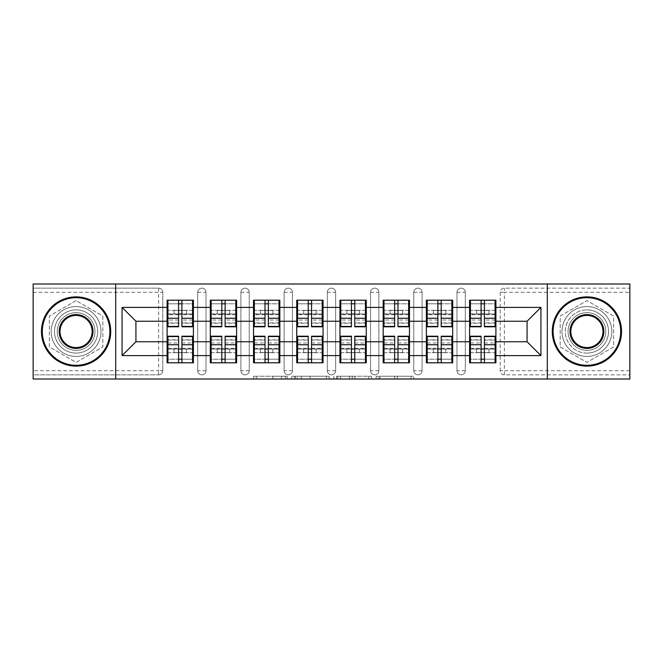 <?xml version="1.0" encoding="UTF-8"?>
<svg xmlns="http://www.w3.org/2000/svg" width="663" height="663" viewBox="0 0 663 663"><rect width="100%" height="100%" fill="white"/><g stroke="black" fill="none" stroke-linecap="round" stroke-linejoin="round"><path stroke-width="0.5" stroke-dasharray="3.31 2.49" d="M287.178 379.012L256.382 379.012L287.178 379.012L287.178 376.236L272.833 376.236L272.833 379.012L272.833 376.236L287.178 376.236L287.178 379.012L287.178 376.236L272.833 376.236L272.833 379.012L272.833 376.236L287.178 376.236L256.382 376.236L287.178 376.236M586.912 353.106A21.606 21.606 0 0 1 565.307 331.5A21.606 21.606 0 0 1 586.912 309.894A21.606 21.606 0 0 0 565.307 331.5A21.606 21.606 0 0 0 586.912 353.106A21.606 21.606 0 0 0 608.518 331.5A21.606 21.606 0 0 0 586.912 309.894A21.606 21.606 0 0 1 608.518 331.5A21.606 21.606 0 0 1 586.912 353.106M76.088 353.106A21.606 21.606 0 0 1 54.482 331.5A21.606 21.606 0 0 1 76.088 309.894A21.606 21.606 0 0 1 97.693 331.5A21.606 21.606 0 0 1 76.088 353.106A21.606 21.606 0 0 1 54.482 331.5A21.606 21.606 0 0 1 76.088 309.894A21.606 21.606 0 0 1 97.693 331.5A21.606 21.606 0 0 1 76.088 353.106M410.969 379.012L378.88 379.012L410.969 379.012L410.969 376.236L397.236 376.236L413.687 376.236L413.687 379.012L413.687 376.236L378.88 376.236L413.687 376.236L413.687 379.012L413.687 376.236L410.969 376.236L410.969 379.012M394.518 379.012L379.965 379.012L394.518 379.012L394.518 376.236L397.236 376.236L394.518 376.236L394.518 379.012L394.518 376.236L379.965 376.236L379.965 379.012L379.965 376.236L394.518 376.236L394.518 379.012M376.161 379.012L378.88 379.012L376.161 379.012L376.161 376.236L378.88 376.236L376.161 376.236L376.161 379.012M253.664 379.012L256.382 379.012L253.664 379.012L253.664 376.236L256.382 376.236L253.664 376.236L253.664 379.012M158.639 374.852A4.152 4.152 0 0 0 162.791 370.7L158.639 370.7L158.639 374.852A4.152 4.152 0 0 0 162.791 370.7L162.791 292.3A4.152 4.152 0 0 0 158.639 288.148L33.15 288.148L33.15 283.988L629.85 283.988L629.85 288.148L504.361 288.148A4.152 4.152 0 0 0 500.209 292.3L500.209 370.7A4.152 4.152 0 0 0 504.361 374.852L629.85 374.852L629.85 288.148L504.361 288.148A4.152 4.152 0 0 0 500.209 292.3L500.209 370.7A4.152 4.152 0 0 0 504.361 374.852L629.85 374.852L629.85 379.012L33.15 379.012L33.15 374.852L158.639 374.852L33.15 374.852L33.15 292.3L158.639 292.3L158.639 370.7L33.15 370.7M329.121 379.012L326.403 379.012L329.121 379.012L329.121 376.236L329.121 379.012M294.314 379.012L326.403 379.012L291.596 379.012L294.314 379.012L294.314 376.236L329.121 376.236L291.596 376.236L291.596 379.012L291.596 376.236L294.314 376.236L294.314 379.012M336.597 379.012L371.404 379.012L333.879 379.012L336.597 379.012L336.597 376.236L371.404 376.236L371.404 379.012L371.404 376.236L354.954 376.236L354.954 379.012M469.595 349.094L495.907 349.094L495.907 362.802L469.595 362.802L469.595 300.198L495.907 300.198L495.907 313.906L469.595 313.906M495.079 349.094L470.423 349.094M495.907 349.094L495.907 313.906M470.423 313.906L495.079 313.906M495.079 310.309L470.423 310.309M470.423 352.691L495.079 352.691M426.375 349.094L452.696 349.094L452.696 362.802L426.375 362.802L426.375 300.198L452.696 300.198L452.696 313.906L426.375 313.906M451.868 349.094L427.212 349.094M452.696 349.094L452.696 313.906M427.212 313.906L451.868 313.906M451.868 310.309L427.212 310.309M427.212 352.691L451.868 352.691M383.164 349.094L409.477 349.094L409.477 362.802L383.164 362.802L383.164 300.198L409.477 300.198L409.477 313.906L383.164 313.906M408.648 349.094L383.993 349.094M409.477 349.094L409.477 313.906M383.993 313.906L408.648 313.906M408.648 310.309L383.993 310.309M383.993 352.691L408.648 352.691M339.945 349.094L366.266 349.094L366.266 362.802L339.945 362.802L339.945 300.198L366.266 300.198L366.266 313.906L339.945 313.906M365.437 349.094L340.782 349.094M366.266 349.094L366.266 313.906M340.782 313.906L365.437 313.906M365.437 310.309L340.782 310.309M340.782 352.691L365.437 352.691M296.734 349.094L323.055 349.094L323.055 362.802L296.734 362.802L296.734 300.198L323.055 300.198L323.055 313.906L296.734 313.906M322.218 349.094L297.563 349.094M323.055 349.094L323.055 313.906M297.563 313.906L322.218 313.906M322.218 310.309L297.563 310.309M297.563 352.691L322.218 352.691M253.523 349.094L279.836 349.094L279.836 362.802L253.523 362.802L253.523 300.198L279.836 300.198L279.836 313.906L253.523 313.906M279.007 349.094L254.352 349.094M279.836 349.094L279.836 313.906M254.352 313.906L279.007 313.906M279.007 310.309L254.352 310.309M254.352 352.691L279.007 352.691M210.304 349.094L236.625 349.094L236.625 362.802L210.304 362.802L210.304 300.198L236.625 300.198L236.625 313.906L210.304 313.906M235.788 349.094L211.132 349.094M236.625 349.094L236.625 313.906M211.132 313.906L235.788 313.906M235.788 310.309L211.132 310.309M211.132 352.691L235.788 352.691M452.696 341.752L469.595 341.752M469.595 321.248L452.696 321.248M409.477 341.752L426.375 341.752M426.375 321.248L409.477 321.248M366.266 341.752L383.164 341.752M383.164 321.248L366.266 321.248M323.055 341.752L339.945 341.752M339.945 321.248L323.055 321.248M279.836 341.752L296.734 341.752M296.734 321.248L279.836 321.248M236.625 341.752L253.523 341.752M253.523 321.248L236.625 321.248M193.405 341.752L210.304 341.752M210.304 321.248L193.405 321.248M162.791 370.7L162.791 292.3A4.152 4.152 0 0 0 158.639 288.148L33.15 288.148L33.15 292.3M167.093 349.094L193.405 349.094L193.405 362.802L167.093 362.802L167.093 300.198L193.405 300.198L193.405 313.906L167.093 313.906M192.577 349.094L167.921 349.094M193.405 349.094L193.405 313.906M167.921 313.906L192.577 313.906M192.577 310.309L167.921 310.309M167.921 352.691L192.577 352.691M167.093 321.248L135.923 321.248L135.923 341.752L167.093 341.752M495.907 341.752L527.077 341.752L527.077 321.248L495.907 321.248M167.093 310.309L193.405 310.309M193.405 352.691L167.093 352.691M465.302 370.7L456.989 370.7A4.152 4.152 0 0 0 461.141 374.852A4.152 4.152 0 0 0 465.302 370.7L465.302 292.3A4.152 4.152 0 0 0 461.141 288.148A4.152 4.152 0 0 0 456.989 292.3L456.989 370.7L456.989 292.3A4.152 4.152 0 0 1 461.141 288.148A4.152 4.152 0 0 1 465.302 292.3L465.302 370.7A4.152 4.152 0 0 1 461.141 374.852A4.152 4.152 0 0 1 456.989 370.7A4.152 4.152 0 0 0 461.141 374.852M426.375 310.309L452.696 310.309M452.696 352.691L426.375 352.691M378.871 370.7L370.559 370.7A4.152 4.152 0 0 0 374.711 374.852A4.152 4.152 0 0 0 378.871 370.7L378.871 292.3A4.152 4.152 0 0 0 374.711 288.148A4.152 4.152 0 0 0 370.559 292.3L370.559 370.7L370.559 292.3A4.152 4.152 0 0 1 374.711 288.148A4.152 4.152 0 0 1 378.871 292.3L378.871 370.7A4.152 4.152 0 0 1 374.711 374.852A4.152 4.152 0 0 1 370.559 370.7A4.152 4.152 0 0 0 374.711 374.852M339.945 310.309L366.266 310.309M366.266 352.691L339.945 352.691M292.441 370.7L284.129 370.7A4.152 4.152 0 0 0 288.289 374.852A4.152 4.152 0 0 0 292.441 370.7L292.441 292.3A4.152 4.152 0 0 0 288.289 288.148A4.152 4.152 0 0 0 284.129 292.3L284.129 370.7L284.129 292.3A4.152 4.152 0 0 1 288.289 288.148A4.152 4.152 0 0 1 292.441 292.3L292.441 370.7A4.152 4.152 0 0 1 288.289 374.852A4.152 4.152 0 0 1 284.129 370.7A4.152 4.152 0 0 0 288.289 374.852M253.523 310.309L279.836 310.309M279.836 352.691L253.523 352.691M206.011 370.7L197.698 370.7A4.152 4.152 0 0 0 201.859 374.852A4.152 4.152 0 0 0 206.011 370.7L206.011 292.3A4.152 4.152 0 0 0 201.859 288.148A4.152 4.152 0 0 0 197.698 292.3L197.698 370.7L197.698 292.3A4.152 4.152 0 0 1 201.859 288.148A4.152 4.152 0 0 1 206.011 292.3L206.011 370.7A4.152 4.152 0 0 1 201.859 374.852A4.152 4.152 0 0 1 197.698 370.7A4.152 4.152 0 0 0 201.859 374.852M236.625 352.691L210.304 352.691M210.304 310.309L236.625 310.309M249.222 370.7L240.918 370.7A4.152 4.152 0 0 0 245.07 374.852A4.152 4.152 0 0 0 249.222 370.7L249.222 292.3A4.152 4.152 0 0 0 245.07 288.148A4.152 4.152 0 0 0 240.918 292.3L240.918 370.7L240.918 292.3A4.152 4.152 0 0 1 245.07 288.148A4.152 4.152 0 0 1 249.222 292.3L249.222 370.7A4.152 4.152 0 0 1 245.07 374.852A4.152 4.152 0 0 1 240.918 370.7A4.152 4.152 0 0 0 245.07 374.852M323.055 352.691L296.734 352.691M296.734 310.309L323.055 310.309M335.652 370.7L327.348 370.7A4.152 4.152 0 0 0 331.5 374.852A4.152 4.152 0 0 0 335.652 370.7L335.652 292.3A4.152 4.152 0 0 0 331.5 288.148A4.152 4.152 0 0 0 327.348 292.3L327.348 370.7L327.348 292.3A4.152 4.152 0 0 1 331.5 288.148A4.152 4.152 0 0 1 335.652 292.3L335.652 370.7A4.152 4.152 0 0 1 331.5 374.852A4.152 4.152 0 0 1 327.348 370.7A4.152 4.152 0 0 0 331.5 374.852M409.477 352.691L383.164 352.691M383.164 310.309L409.477 310.309M422.082 370.7L413.778 370.7A4.152 4.152 0 0 0 417.93 374.852A4.152 4.152 0 0 0 422.082 370.7L422.082 292.3A4.152 4.152 0 0 0 417.93 288.148A4.152 4.152 0 0 0 413.778 292.3L413.778 370.7L413.778 292.3A4.152 4.152 0 0 1 417.93 288.148A4.152 4.152 0 0 1 422.082 292.3L422.082 370.7A4.152 4.152 0 0 1 417.93 374.852A4.152 4.152 0 0 1 413.778 370.7A4.152 4.152 0 0 0 417.93 374.852M495.907 352.691L469.595 352.691M469.595 310.309L495.907 310.309M115.702 379.012L115.702 283.988M76.088 300.629L49.352 316.069L49.352 346.931L76.088 362.371L102.823 346.931L102.823 316.069L76.088 300.629L49.352 316.069L49.352 346.931L76.088 362.371L102.823 346.931L102.823 316.069L76.088 300.629M547.298 283.988L547.298 379.012M560.177 346.931L586.912 362.371L613.648 346.931L613.648 316.069L586.912 300.629L560.177 316.069L560.177 346.931L586.912 362.371L613.648 346.931L613.648 316.069L586.912 300.629L560.177 316.069L560.177 346.931M297.306 379.012L301.251 379.012L297.306 379.012L297.306 376.236L295.4 376.236L295.4 379.012L295.4 376.236L301.251 376.236L297.306 376.236L297.306 379.012M301.251 379.012L309.952 379.012L301.251 379.012L301.251 376.236L309.952 376.236L309.952 379.012L309.952 376.236L301.251 376.236L301.251 379.012M336.597 376.236L352.235 376.236L352.235 379.012L352.235 376.236L349.517 376.236L352.235 376.236L352.235 379.012L352.235 376.236L354.954 376.236M337.682 376.236L337.682 379.012L337.682 376.236M333.879 376.236L333.879 379.012L333.879 376.236M192.577 326.793L192.577 318.174L192.577 323.188L181.911 323.188L181.911 300.198L167.921 300.198L167.921 314.047L186.477 314.047L186.477 310.45L174.013 310.45L174.013 314.047L174.013 310.45L186.477 310.45L186.477 314.047L192.577 314.047L192.577 300.198L167.921 300.198M192.577 323.188L192.577 303.795L167.921 303.795L167.921 314.047L178.587 314.047M181.911 326.793L181.911 323.188M192.577 320.005L181.911 320.005M178.587 326.793L178.587 318.174L178.587 323.188L167.921 323.188L167.921 303.795L178.587 303.795L178.587 300.198M178.587 323.188L178.587 303.795M167.921 326.793L167.921 323.188M178.587 320.005L167.921 320.005M181.911 314.047L192.577 314.047L192.577 303.795L181.911 303.795M192.577 300.198L181.911 300.198M178.587 318.174L167.921 318.174M192.577 318.174L181.911 318.174M167.921 336.207L167.921 344.826L167.921 339.812L178.587 339.812L178.587 362.802L192.577 362.802L192.577 348.953L174.013 348.953L174.013 352.55L186.477 352.55L186.477 348.953L186.477 352.55L174.013 352.55L174.013 348.953L167.921 348.953L167.921 362.802L192.577 362.802M167.921 339.812L167.921 359.205L192.577 359.205L192.577 348.953L181.911 348.953M178.587 336.207L178.587 339.812M167.921 342.995L178.587 342.995M181.911 336.207L181.911 344.826L181.911 339.812L192.577 339.812L192.577 359.205L181.911 359.205L181.911 362.802M181.911 339.812L181.911 359.205M192.577 336.207L192.577 339.812M181.911 342.995L192.577 342.995M178.587 348.953L167.921 348.953L167.921 359.205L178.587 359.205M167.921 362.802L178.587 362.802M181.911 344.826L192.577 344.826M167.921 344.826L178.587 344.826M76.088 296.875A34.625 34.625 0 0 1 110.713 331.5A34.625 34.625 0 0 1 76.088 366.125A34.625 34.625 0 0 1 41.462 331.5A34.625 34.625 0 0 1 76.088 296.875A34.625 34.625 0 0 1 110.713 331.5A34.625 34.625 0 0 1 76.088 366.125A34.625 34.625 0 0 1 41.462 331.5A34.625 34.625 0 0 1 76.088 296.875A34.625 34.625 0 0 1 110.713 331.5A34.625 34.625 0 0 1 76.088 366.125A34.625 34.625 0 0 1 41.462 331.5A34.625 34.625 0 0 1 76.088 296.875M76.088 356.429A24.929 24.929 0 0 0 101.016 331.5A24.929 24.929 0 0 0 76.088 306.571A24.929 24.929 0 0 1 101.016 331.5A24.929 24.929 0 0 1 76.088 356.429A24.929 24.929 0 0 1 51.159 331.5A24.929 24.929 0 0 1 76.088 306.571A24.929 24.929 0 0 0 51.159 331.5A24.929 24.929 0 0 0 76.088 356.429M76.088 347.569A16.069 16.069 0 0 1 60.018 331.5A16.069 16.069 0 0 1 76.088 315.431A16.069 16.069 0 0 1 92.157 331.5A16.069 16.069 0 0 1 76.088 347.569M76.088 312.663A18.837 18.837 0 0 1 94.925 331.5A18.837 18.837 0 0 1 76.088 350.337A18.837 18.837 0 0 1 57.25 331.5A18.837 18.837 0 0 1 76.088 312.663A18.837 18.837 0 0 1 94.925 331.5A18.837 18.837 0 0 1 76.088 350.337A18.837 18.837 0 0 1 57.25 331.5A18.837 18.837 0 0 1 76.088 312.663M586.912 296.875A34.625 34.625 0 0 1 621.538 331.5A34.625 34.625 0 0 1 586.912 366.125A34.625 34.625 0 0 1 552.287 331.5A34.625 34.625 0 0 1 586.912 296.875A34.625 34.625 0 0 1 621.538 331.5A34.625 34.625 0 0 1 586.912 366.125A34.625 34.625 0 0 1 552.287 331.5A34.625 34.625 0 0 1 586.912 296.875A34.625 34.625 0 0 1 621.538 331.5A34.625 34.625 0 0 1 586.912 366.125A34.625 34.625 0 0 1 552.287 331.5A34.625 34.625 0 0 1 586.912 296.875M586.912 356.429A24.929 24.929 0 0 0 611.841 331.5A24.929 24.929 0 0 0 586.912 306.571A24.929 24.929 0 0 1 611.841 331.5A24.929 24.929 0 0 1 586.912 356.429A24.929 24.929 0 0 1 561.984 331.5A24.929 24.929 0 0 1 586.912 306.571A24.929 24.929 0 0 0 561.984 331.5A24.929 24.929 0 0 0 586.912 356.429M586.912 347.569A16.069 16.069 0 0 1 570.843 331.5A16.069 16.069 0 0 1 586.912 315.431A16.069 16.069 0 0 1 602.982 331.5A16.069 16.069 0 0 1 586.912 347.569M586.912 312.663A18.837 18.837 0 0 1 605.75 331.5A18.837 18.837 0 0 1 586.912 350.337A18.837 18.837 0 0 1 568.075 331.5A18.837 18.837 0 0 1 586.912 312.663A18.837 18.837 0 0 1 605.75 331.5A18.837 18.837 0 0 1 586.912 350.337A18.837 18.837 0 0 1 568.075 331.5A18.837 18.837 0 0 1 586.912 312.663M235.788 326.793L235.788 318.174L235.788 323.188L225.122 323.188L225.122 300.198L211.132 300.198L211.132 314.047L229.696 314.047L229.696 310.45L217.232 310.45L217.232 314.047L217.232 310.45L229.696 310.45L229.696 314.047L235.788 314.047L235.788 300.198L211.132 300.198M235.788 323.188L235.788 303.795L211.132 303.795L211.132 314.047L221.798 314.047M225.122 326.793L225.122 323.188M235.788 320.005L225.122 320.005M221.798 326.793L221.798 318.174L221.798 323.188L211.132 323.188L211.132 303.795L221.798 303.795L221.798 300.198M221.798 323.188L221.798 303.795M211.132 326.793L211.132 323.188M221.798 320.005L211.132 320.005M225.122 314.047L235.788 314.047L235.788 303.795L225.122 303.795M235.788 300.198L225.122 300.198M221.798 318.174L211.132 318.174M235.788 318.174L225.122 318.174M279.007 326.793L279.007 318.174L279.007 323.188L268.341 323.188L268.341 300.198L254.352 300.198L254.352 314.047L272.907 314.047L272.907 310.45L260.443 310.45L260.443 314.047L260.443 310.45L272.907 310.45L272.907 314.047L279.007 314.047L279.007 300.198L254.352 300.198M279.007 323.188L279.007 303.795L254.352 303.795L254.352 314.047L265.018 314.047M268.341 326.793L268.341 323.188M279.007 320.005L268.341 320.005M265.018 326.793L265.018 318.174L265.018 323.188L254.352 323.188L254.352 303.795L265.018 303.795L265.018 300.198M265.018 323.188L265.018 303.795M254.352 326.793L254.352 323.188M265.018 320.005L254.352 320.005M268.341 314.047L279.007 314.047L279.007 303.795L268.341 303.795M279.007 300.198L268.341 300.198M265.018 318.174L254.352 318.174M279.007 318.174L268.341 318.174M322.218 326.793L322.218 318.174L322.218 323.188L311.552 323.188L311.552 300.198L297.563 300.198L297.563 314.047L316.127 314.047L316.127 310.45L303.662 310.45L303.662 314.047L303.662 310.45L316.127 310.45L316.127 314.047L322.218 314.047L322.218 300.198L297.563 300.198M322.218 323.188L322.218 303.795L297.563 303.795L297.563 314.047L308.229 314.047M311.552 326.793L311.552 323.188M322.218 320.005L311.552 320.005M308.229 326.793L308.229 318.174L308.229 323.188L297.563 323.188L297.563 303.795L308.229 303.795L308.229 300.198M308.229 323.188L308.229 303.795M297.563 326.793L297.563 323.188M308.229 320.005L297.563 320.005M311.552 314.047L322.218 314.047L322.218 303.795L311.552 303.795M322.218 300.198L311.552 300.198M308.229 318.174L297.563 318.174M322.218 318.174L311.552 318.174M365.437 326.793L365.437 318.174L365.437 323.188L354.771 323.188L354.771 300.198L340.782 300.198L340.782 314.047L359.338 314.047L359.338 310.45L346.873 310.45L346.873 314.047L346.873 310.45L359.338 310.45L359.338 314.047L365.437 314.047L365.437 300.198L340.782 300.198M365.437 323.188L365.437 303.795L340.782 303.795L340.782 314.047L351.448 314.047M354.771 326.793L354.771 323.188M365.437 320.005L354.771 320.005M351.448 326.793L351.448 318.174L351.448 323.188L340.782 323.188L340.782 303.795L351.448 303.795L351.448 300.198M351.448 323.188L351.448 303.795M340.782 326.793L340.782 323.188M351.448 320.005L340.782 320.005M354.771 314.047L365.437 314.047L365.437 303.795L354.771 303.795M365.437 300.198L354.771 300.198M351.448 318.174L340.782 318.174M365.437 318.174L354.771 318.174M408.648 326.793L408.648 318.174L408.648 323.188L397.982 323.188L397.982 300.198L383.993 300.198L383.993 314.047L402.557 314.047L402.557 310.45L390.093 310.45L390.093 314.047L390.093 310.45L402.557 310.45L402.557 314.047L408.648 314.047L408.648 300.198L383.993 300.198M408.648 323.188L408.648 303.795L383.993 303.795L383.993 314.047L394.659 314.047M397.982 326.793L397.982 323.188M408.648 320.005L397.982 320.005M394.659 326.793L394.659 318.174L394.659 323.188L383.993 323.188L383.993 303.795L394.659 303.795L394.659 300.198M394.659 323.188L394.659 303.795M383.993 326.793L383.993 323.188M394.659 320.005L383.993 320.005M397.982 314.047L408.648 314.047L408.648 303.795L397.982 303.795M408.648 300.198L397.982 300.198M394.659 318.174L383.993 318.174M408.648 318.174L397.982 318.174M211.132 336.207L211.132 344.826L211.132 339.812L221.798 339.812L221.798 362.802L235.788 362.802L235.788 348.953L217.232 348.953L217.232 352.55L229.696 352.55L229.696 348.953L229.696 352.55L217.232 352.55L217.232 348.953L211.132 348.953L211.132 362.802L235.788 362.802M211.132 339.812L211.132 359.205L235.788 359.205L235.788 348.953L225.122 348.953M221.798 336.207L221.798 339.812M211.132 342.995L221.798 342.995M225.122 336.207L225.122 344.826L225.122 339.812L235.788 339.812L235.788 359.205L225.122 359.205L225.122 362.802M225.122 339.812L225.122 359.205M235.788 336.207L235.788 339.812M225.122 342.995L235.788 342.995M221.798 348.953L211.132 348.953L211.132 359.205L221.798 359.205M211.132 362.802L221.798 362.802M225.122 344.826L235.788 344.826M211.132 344.826L221.798 344.826M254.352 336.207L254.352 344.826L254.352 339.812L265.018 339.812L265.018 362.802L279.007 362.802L279.007 348.953L260.443 348.953L260.443 352.55L272.907 352.55L272.907 348.953L272.907 352.55L260.443 352.55L260.443 348.953L254.352 348.953L254.352 362.802L279.007 362.802M254.352 339.812L254.352 359.205L279.007 359.205L279.007 348.953L268.341 348.953M265.018 336.207L265.018 339.812M254.352 342.995L265.018 342.995M268.341 336.207L268.341 344.826L268.341 339.812L279.007 339.812L279.007 359.205L268.341 359.205L268.341 362.802M268.341 339.812L268.341 359.205M279.007 336.207L279.007 339.812M268.341 342.995L279.007 342.995M265.018 348.953L254.352 348.953L254.352 359.205L265.018 359.205M254.352 362.802L265.018 362.802M268.341 344.826L279.007 344.826M254.352 344.826L265.018 344.826M297.563 336.207L297.563 344.826L297.563 339.812L308.229 339.812L308.229 362.802L322.218 362.802L322.218 348.953L303.662 348.953L303.662 352.55L316.127 352.55L316.127 348.953L316.127 352.55L303.662 352.55L303.662 348.953L297.563 348.953L297.563 362.802L322.218 362.802M297.563 339.812L297.563 359.205L322.218 359.205L322.218 348.953L311.552 348.953M308.229 336.207L308.229 339.812M297.563 342.995L308.229 342.995M311.552 336.207L311.552 344.826L311.552 339.812L322.218 339.812L322.218 359.205L311.552 359.205L311.552 362.802M311.552 339.812L311.552 359.205M322.218 336.207L322.218 339.812M311.552 342.995L322.218 342.995M308.229 348.953L297.563 348.953L297.563 359.205L308.229 359.205M297.563 362.802L308.229 362.802M311.552 344.826L322.218 344.826M297.563 344.826L308.229 344.826M340.782 336.207L340.782 344.826L340.782 339.812L351.448 339.812L351.448 362.802L365.437 362.802L365.437 348.953L346.873 348.953L346.873 352.55L359.338 352.55L359.338 348.953L359.338 352.55L346.873 352.55L346.873 348.953L340.782 348.953L340.782 362.802L365.437 362.802M340.782 339.812L340.782 359.205L365.437 359.205L365.437 348.953L354.771 348.953M351.448 336.207L351.448 339.812M340.782 342.995L351.448 342.995M354.771 336.207L354.771 344.826L354.771 339.812L365.437 339.812L365.437 359.205L354.771 359.205L354.771 362.802M354.771 339.812L354.771 359.205M365.437 336.207L365.437 339.812M354.771 342.995L365.437 342.995M351.448 348.953L340.782 348.953L340.782 359.205L351.448 359.205M340.782 362.802L351.448 362.802M354.771 344.826L365.437 344.826M340.782 344.826L351.448 344.826M383.993 336.207L383.993 344.826L383.993 339.812L394.659 339.812L394.659 362.802L408.648 362.802L408.648 348.953L390.093 348.953L390.093 352.55L402.557 352.55L402.557 348.953L402.557 352.55L390.093 352.55L390.093 348.953L383.993 348.953L383.993 362.802L408.648 362.802M383.993 339.812L383.993 359.205L408.648 359.205L408.648 348.953L397.982 348.953M394.659 336.207L394.659 339.812M383.993 342.995L394.659 342.995M397.982 336.207L397.982 344.826L397.982 339.812L408.648 339.812L408.648 359.205L397.982 359.205L397.982 362.802M397.982 339.812L397.982 359.205M408.648 336.207L408.648 339.812M397.982 342.995L408.648 342.995M394.659 348.953L383.993 348.953L383.993 359.205L394.659 359.205M383.993 362.802L394.659 362.802M397.982 344.826L408.648 344.826M383.993 344.826L394.659 344.826M451.868 326.793L451.868 318.174L451.868 323.188L441.202 323.188L441.202 300.198L427.212 300.198L427.212 314.047L445.768 314.047L445.768 310.45L433.304 310.45L433.304 314.047L433.304 310.45L445.768 310.45L445.768 314.047L451.868 314.047L451.868 300.198L427.212 300.198M451.868 323.188L451.868 303.795L427.212 303.795L427.212 314.047L437.878 314.047M441.202 326.793L441.202 323.188M451.868 320.005L441.202 320.005M437.878 326.793L437.878 318.174L437.878 323.188L427.212 323.188L427.212 303.795L437.878 303.795L437.878 300.198M437.878 323.188L437.878 303.795M427.212 326.793L427.212 323.188M437.878 320.005L427.212 320.005M441.202 314.047L451.868 314.047L451.868 303.795L441.202 303.795M451.868 300.198L441.202 300.198M437.878 318.174L427.212 318.174M451.868 318.174L441.202 318.174M427.212 336.207L427.212 344.826L427.212 339.812L437.878 339.812L437.878 362.802L451.868 362.802L451.868 348.953L433.304 348.953L433.304 352.55L445.768 352.55L445.768 348.953L445.768 352.55L433.304 352.55L433.304 348.953L427.212 348.953L427.212 362.802L451.868 362.802M427.212 339.812L427.212 359.205L451.868 359.205L451.868 348.953L441.202 348.953M437.878 336.207L437.878 339.812M427.212 342.995L437.878 342.995M441.202 336.207L441.202 344.826L441.202 339.812L451.868 339.812L451.868 359.205L441.202 359.205L441.202 362.802M441.202 339.812L441.202 359.205M451.868 336.207L451.868 339.812M441.202 342.995L451.868 342.995M437.878 348.953L427.212 348.953L427.212 359.205L437.878 359.205M427.212 362.802L437.878 362.802M441.202 344.826L451.868 344.826M427.212 344.826L437.878 344.826M495.079 326.793L495.079 318.174L495.079 323.188L484.413 323.188L484.413 300.198L470.423 300.198L470.423 314.047L488.987 314.047L488.987 310.45L476.523 310.45L476.523 314.047L476.523 310.45L488.987 310.45L488.987 314.047L495.079 314.047L495.079 300.198L470.423 300.198M495.079 323.188L495.079 303.795L470.423 303.795L470.423 314.047L481.089 314.047M484.413 326.793L484.413 323.188M495.079 320.005L484.413 320.005M481.089 326.793L481.089 318.174L481.089 323.188L470.423 323.188L470.423 303.795L481.089 303.795L481.089 300.198M481.089 323.188L481.089 303.795M470.423 326.793L470.423 323.188M481.089 320.005L470.423 320.005M484.413 314.047L495.079 314.047L495.079 303.795L484.413 303.795M495.079 300.198L484.413 300.198M481.089 318.174L470.423 318.174M495.079 318.174L484.413 318.174M470.423 336.207L470.423 344.826L470.423 339.812L481.089 339.812L481.089 362.802L495.079 362.802L495.079 348.953L476.523 348.953L476.523 352.55L488.987 352.55L488.987 348.953L488.987 352.55L476.523 352.55L476.523 348.953L470.423 348.953L470.423 362.802L495.079 362.802M470.423 339.812L470.423 359.205L495.079 359.205L495.079 348.953L484.413 348.953M481.089 336.207L481.089 339.812M470.423 342.995L481.089 342.995M484.413 336.207L484.413 344.826L484.413 339.812L495.079 339.812L495.079 359.205L484.413 359.205L484.413 362.802M484.413 339.812L484.413 359.205M495.079 336.207L495.079 339.812M484.413 342.995L495.079 342.995M481.089 348.953L470.423 348.953L470.423 359.205L481.089 359.205M470.423 362.802L481.089 362.802M484.413 344.826L495.079 344.826M470.423 344.826L481.089 344.826M285.272 376.236L285.272 379.012L285.272 376.236M158.639 288.148L158.639 292.3L162.791 292.3A4.152 4.152 0 0 0 158.639 288.148M629.85 370.7L504.361 370.7L504.361 292.3L629.85 292.3M500.209 292.3L504.361 292.3L504.361 288.148M504.361 374.852L504.361 370.7L500.209 370.7A4.152 4.152 0 0 0 504.361 374.852M201.859 288.148A4.152 4.152 0 0 1 206.011 292.3L197.698 292.3M245.07 288.148A4.152 4.152 0 0 1 249.222 292.3L240.918 292.3M288.289 288.148A4.152 4.152 0 0 1 292.441 292.3L284.129 292.3M331.5 288.148A4.152 4.152 0 0 1 335.652 292.3L327.348 292.3M374.711 288.148A4.152 4.152 0 0 1 378.871 292.3L370.559 292.3M417.93 288.148A4.152 4.152 0 0 1 422.082 292.3L413.778 292.3M461.141 288.148A4.152 4.152 0 0 1 465.302 292.3L456.989 292.3M281.535 376.236L281.535 379.012L281.535 376.236M256.382 376.236L256.382 379.012L256.382 376.236M326.403 376.236L326.403 379.012L326.403 376.236M368.686 376.236L368.686 379.012L368.686 376.236M349.517 376.236L349.517 379.012L349.517 376.236M340.409 376.236L340.409 379.012L340.409 376.236M397.236 376.236L397.236 379.012L397.236 376.236M378.88 376.236L378.88 379.012L378.88 376.236M192.577 322.931L181.911 322.931M178.587 322.931L167.921 322.931M178.587 314.734L167.921 314.734M192.577 314.734L181.911 314.734M167.921 340.069L178.587 340.069M181.911 340.069L192.577 340.069M181.911 348.266L192.577 348.266M167.921 348.266L178.587 348.266M235.788 322.931L225.122 322.931M221.798 322.931L211.132 322.931M221.798 314.734L211.132 314.734M235.788 314.734L225.122 314.734M279.007 322.931L268.341 322.931M265.018 322.931L254.352 322.931M265.018 314.734L254.352 314.734M279.007 314.734L268.341 314.734M322.218 322.931L311.552 322.931M308.229 322.931L297.563 322.931M308.229 314.734L297.563 314.734M322.218 314.734L311.552 314.734M365.437 322.931L354.771 322.931M351.448 322.931L340.782 322.931M351.448 314.734L340.782 314.734M365.437 314.734L354.771 314.734M408.648 322.931L397.982 322.931M394.659 322.931L383.993 322.931M394.659 314.734L383.993 314.734M408.648 314.734L397.982 314.734M211.132 340.069L221.798 340.069M225.122 340.069L235.788 340.069M225.122 348.266L235.788 348.266M211.132 348.266L221.798 348.266M254.352 340.069L265.018 340.069M268.341 340.069L279.007 340.069M268.341 348.266L279.007 348.266M254.352 348.266L265.018 348.266M297.563 340.069L308.229 340.069M311.552 340.069L322.218 340.069M311.552 348.266L322.218 348.266M297.563 348.266L308.229 348.266M340.782 340.069L351.448 340.069M354.771 340.069L365.437 340.069M354.771 348.266L365.437 348.266M340.782 348.266L351.448 348.266M383.993 340.069L394.659 340.069M397.982 340.069L408.648 340.069M397.982 348.266L408.648 348.266M383.993 348.266L394.659 348.266M451.868 322.931L441.202 322.931M437.878 322.931L427.212 322.931M437.878 314.734L427.212 314.734M451.868 314.734L441.202 314.734M427.212 340.069L437.878 340.069M441.202 340.069L451.868 340.069M441.202 348.266L451.868 348.266M427.212 348.266L437.878 348.266M495.079 322.931L484.413 322.931M481.089 322.931L470.423 322.931M481.089 314.734L470.423 314.734M495.079 314.734L484.413 314.734M470.423 340.069L481.089 340.069M484.413 340.069L495.079 340.069M484.413 348.266L495.079 348.266M470.423 348.266L481.089 348.266"/><path stroke-width="0.99" d="M547.298 379.012L629.85 379.012L629.85 283.988L547.298 283.988L547.298 379.012L115.702 379.012L115.702 283.988L33.15 283.988L33.15 379.012L115.702 379.012M495.907 349.094L495.079 349.094M470.423 349.094L469.595 349.094M469.595 313.906L470.423 313.906M495.079 313.906L495.907 313.906M495.907 310.309L495.079 310.309M470.423 310.309L469.595 310.309M469.595 352.691L470.423 352.691M495.079 352.691L495.907 352.691M452.696 349.094L451.868 349.094M427.212 349.094L426.375 349.094M426.375 313.906L427.212 313.906M451.868 313.906L452.696 313.906M452.696 310.309L451.868 310.309M427.212 310.309L426.375 310.309M426.375 352.691L427.212 352.691M451.868 352.691L452.696 352.691M409.477 349.094L408.648 349.094M383.993 349.094L383.164 349.094M383.164 313.906L383.993 313.906M408.648 313.906L409.477 313.906M409.477 310.309L408.648 310.309M383.993 310.309L383.164 310.309M383.164 352.691L383.993 352.691M408.648 352.691L409.477 352.691M366.266 349.094L365.437 349.094M340.782 349.094L339.945 349.094M339.945 313.906L340.782 313.906M365.437 313.906L366.266 313.906M366.266 310.309L365.437 310.309M340.782 310.309L339.945 310.309M339.945 352.691L340.782 352.691M365.437 352.691L366.266 352.691M323.055 349.094L322.218 349.094M297.563 349.094L296.734 349.094M296.734 313.906L297.563 313.906M322.218 313.906L323.055 313.906M323.055 310.309L322.218 310.309M297.563 310.309L296.734 310.309M296.734 352.691L297.563 352.691M322.218 352.691L323.055 352.691M279.836 349.094L279.007 349.094M254.352 349.094L253.523 349.094M253.523 313.906L254.352 313.906M279.007 313.906L279.836 313.906M279.836 310.309L279.007 310.309M254.352 310.309L253.523 310.309M253.523 352.691L254.352 352.691M279.007 352.691L279.836 352.691M236.625 349.094L235.788 349.094M211.132 349.094L210.304 349.094M210.304 313.906L211.132 313.906M235.788 313.906L236.625 313.906M236.625 310.309L235.788 310.309M211.132 310.309L210.304 310.309M210.304 352.691L211.132 352.691M235.788 352.691L236.625 352.691M547.298 283.988L115.702 283.988M527.077 341.752L527.077 321.248L495.907 321.248L495.907 341.752L527.077 341.752L540.925 355.6L540.925 307.4L495.907 307.4L495.907 300.198L469.595 300.198L469.595 321.248L452.696 321.248L452.696 341.752L469.595 341.752L469.595 321.248M540.925 355.6L495.907 355.6L495.907 362.802L469.595 362.802L469.595 355.6L452.696 355.6L452.696 362.802L426.375 362.802L426.375 355.6L409.477 355.6L409.477 362.802L383.164 362.802L383.164 355.6L366.266 355.6L366.266 362.802L339.945 362.802L339.945 355.6L323.055 355.6L323.055 362.802L296.734 362.802L296.734 355.6L279.836 355.6L279.836 362.802L253.523 362.802L253.523 355.6L236.625 355.6L236.625 362.802L210.304 362.802L210.304 355.6L193.405 355.6L193.405 362.802L167.093 362.802L167.093 355.6L122.075 355.6L122.075 307.4L167.093 307.4L167.093 321.248L135.923 321.248L135.923 341.752L167.093 341.752L167.093 321.248M469.595 307.4L452.696 307.4L452.696 300.198L426.375 300.198L426.375 307.4L409.477 307.4L409.477 300.198L383.164 300.198L383.164 307.4L366.266 307.4L366.266 300.198L339.945 300.198L339.945 307.4L323.055 307.4L323.055 300.198L296.734 300.198L296.734 307.4L279.836 307.4L279.836 300.198L253.523 300.198L253.523 307.4L236.625 307.4L236.625 300.198L210.304 300.198L210.304 307.4L193.405 307.4L193.405 300.198L167.093 300.198L167.093 307.4M469.595 341.752L469.595 355.6M452.696 341.752L452.696 355.6M452.696 307.4L452.696 321.248M409.477 341.752L426.375 341.752L426.375 321.248L409.477 321.248L409.477 355.6M426.375 341.752L426.375 355.6M426.375 307.4L426.375 321.248M409.477 307.4L409.477 321.248M366.266 341.752L383.164 341.752L383.164 321.248L366.266 321.248L366.266 355.6M383.164 341.752L383.164 355.6M383.164 307.4L383.164 321.248M366.266 307.4L366.266 321.248M323.055 341.752L339.945 341.752L339.945 321.248L323.055 321.248L323.055 355.6M339.945 341.752L339.945 355.6M339.945 307.4L339.945 321.248M323.055 307.4L323.055 321.248M279.836 341.752L296.734 341.752L296.734 321.248L279.836 321.248L279.836 355.6M296.734 341.752L296.734 355.6M296.734 307.4L296.734 321.248M279.836 307.4L279.836 321.248M236.625 341.752L253.523 341.752L253.523 321.248L236.625 321.248L236.625 355.6M253.523 341.752L253.523 355.6M253.523 307.4L253.523 321.248M236.625 307.4L236.625 321.248M193.405 341.752L210.304 341.752L210.304 321.248L193.405 321.248L193.405 355.6M210.304 341.752L210.304 355.6M210.304 307.4L210.304 321.248M193.405 307.4L193.405 321.248M193.405 349.094L192.577 349.094M167.921 349.094L167.093 349.094M167.093 313.906L167.921 313.906M192.577 313.906L193.405 313.906M193.405 310.309L192.577 310.309M167.921 310.309L167.093 310.309M167.093 352.691L167.921 352.691M192.577 352.691L193.405 352.691M167.093 341.752L167.093 355.6M135.923 341.752L122.075 355.6M122.075 307.4L135.923 321.248M495.907 341.752L495.907 355.6M495.907 307.4L495.907 321.248M540.925 307.4L527.077 321.248M192.577 300.198L192.577 326.793L181.911 326.793L181.911 300.198M178.587 300.198L178.587 326.793L167.921 326.793L167.921 300.198M178.587 303.795L181.911 303.795M181.911 314.047L178.587 314.047M167.921 362.802L167.921 336.207L178.587 336.207L178.587 362.802M181.911 362.802L181.911 336.207L192.577 336.207L192.577 362.802M181.911 359.205L178.587 359.205M178.587 348.953L181.911 348.953M76.088 365.296A33.796 33.796 0 0 0 109.884 331.5A33.796 33.796 0 0 0 76.088 297.704A33.796 33.796 0 0 0 42.291 331.5A33.796 33.796 0 0 0 76.088 365.296M76.088 296.875A34.625 34.625 0 0 1 110.713 331.5A34.625 34.625 0 0 1 76.088 366.125A34.625 34.625 0 0 1 41.462 331.5A34.625 34.625 0 0 1 76.088 296.875M76.088 348.398A16.898 16.898 0 0 1 59.189 331.5A16.898 16.898 0 0 1 76.088 314.602A16.898 16.898 0 0 1 92.986 331.5A16.898 16.898 0 0 1 76.088 348.398M76.088 315.431A16.069 16.069 0 0 0 60.018 331.5A16.069 16.069 0 0 0 76.088 347.569A16.069 16.069 0 0 0 92.157 331.5A16.069 16.069 0 0 0 76.088 315.431M586.912 365.296A33.796 33.796 0 0 0 620.709 331.5A33.796 33.796 0 0 0 586.912 297.704A33.796 33.796 0 0 0 553.116 331.5A33.796 33.796 0 0 0 586.912 365.296M586.912 296.875A34.625 34.625 0 0 1 621.538 331.5A34.625 34.625 0 0 1 586.912 366.125A34.625 34.625 0 0 1 552.287 331.5A34.625 34.625 0 0 1 586.912 296.875M586.912 348.398A16.898 16.898 0 0 1 570.014 331.5A16.898 16.898 0 0 1 586.912 314.602A16.898 16.898 0 0 1 603.811 331.5A16.898 16.898 0 0 1 586.912 348.398M586.912 315.431A16.069 16.069 0 0 0 570.843 331.5A16.069 16.069 0 0 0 586.912 347.569A16.069 16.069 0 0 0 602.982 331.5A16.069 16.069 0 0 0 586.912 315.431M235.788 300.198L235.788 326.793L225.122 326.793L225.122 300.198M221.798 300.198L221.798 326.793L211.132 326.793L211.132 300.198M221.798 303.795L225.122 303.795M225.122 314.047L221.798 314.047M279.007 300.198L279.007 326.793L268.341 326.793L268.341 300.198M265.018 300.198L265.018 326.793L254.352 326.793L254.352 300.198M265.018 303.795L268.341 303.795M268.341 314.047L265.018 314.047M322.218 300.198L322.218 326.793L311.552 326.793L311.552 300.198M308.229 300.198L308.229 326.793L297.563 326.793L297.563 300.198M308.229 303.795L311.552 303.795M311.552 314.047L308.229 314.047M365.437 300.198L365.437 326.793L354.771 326.793L354.771 300.198M351.448 300.198L351.448 326.793L340.782 326.793L340.782 300.198M351.448 303.795L354.771 303.795M354.771 314.047L351.448 314.047M408.648 300.198L408.648 326.793L397.982 326.793L397.982 300.198M394.659 300.198L394.659 326.793L383.993 326.793L383.993 300.198M394.659 303.795L397.982 303.795M397.982 314.047L394.659 314.047M211.132 362.802L211.132 336.207L221.798 336.207L221.798 362.802M225.122 362.802L225.122 336.207L235.788 336.207L235.788 362.802M225.122 359.205L221.798 359.205M221.798 348.953L225.122 348.953M254.352 362.802L254.352 336.207L265.018 336.207L265.018 362.802M268.341 362.802L268.341 336.207L279.007 336.207L279.007 362.802M268.341 359.205L265.018 359.205M265.018 348.953L268.341 348.953M297.563 362.802L297.563 336.207L308.229 336.207L308.229 362.802M311.552 362.802L311.552 336.207L322.218 336.207L322.218 362.802M311.552 359.205L308.229 359.205M308.229 348.953L311.552 348.953M340.782 362.802L340.782 336.207L351.448 336.207L351.448 362.802M354.771 362.802L354.771 336.207L365.437 336.207L365.437 362.802M354.771 359.205L351.448 359.205M351.448 348.953L354.771 348.953M383.993 362.802L383.993 336.207L394.659 336.207L394.659 362.802M397.982 362.802L397.982 336.207L408.648 336.207L408.648 362.802M397.982 359.205L394.659 359.205M394.659 348.953L397.982 348.953M451.868 300.198L451.868 326.793L441.202 326.793L441.202 300.198M437.878 300.198L437.878 326.793L427.212 326.793L427.212 300.198M437.878 303.795L441.202 303.795M441.202 314.047L437.878 314.047M427.212 362.802L427.212 336.207L437.878 336.207L437.878 362.802M441.202 362.802L441.202 336.207L451.868 336.207L451.868 362.802M441.202 359.205L437.878 359.205M437.878 348.953L441.202 348.953M495.079 300.198L495.079 326.793L484.413 326.793L484.413 300.198M481.089 300.198L481.089 326.793L470.423 326.793L470.423 300.198M481.089 303.795L484.413 303.795M484.413 314.047L481.089 314.047M470.423 362.802L470.423 336.207L481.089 336.207L481.089 362.802M484.413 362.802L484.413 336.207L495.079 336.207L495.079 362.802M484.413 359.205L481.089 359.205M481.089 348.953L484.413 348.953M178.587 318.248L167.921 318.248M178.587 326.436L167.921 326.436M192.577 318.248L181.911 318.248M192.577 326.436L181.911 326.436M181.911 344.752L192.577 344.752M181.911 336.564L192.577 336.564M167.921 344.752L178.587 344.752M167.921 336.564L178.587 336.564M221.798 318.248L211.132 318.248M221.798 326.436L211.132 326.436M235.788 318.248L225.122 318.248M235.788 326.436L225.122 326.436M265.018 318.248L254.352 318.248M265.018 326.436L254.352 326.436M279.007 318.248L268.341 318.248M279.007 326.436L268.341 326.436M308.229 318.248L297.563 318.248M308.229 326.436L297.563 326.436M322.218 318.248L311.552 318.248M322.218 326.436L311.552 326.436M351.448 318.248L340.782 318.248M351.448 326.436L340.782 326.436M365.437 318.248L354.771 318.248M365.437 326.436L354.771 326.436M394.659 318.248L383.993 318.248M394.659 326.436L383.993 326.436M408.648 318.248L397.982 318.248M408.648 326.436L397.982 326.436M225.122 344.752L235.788 344.752M225.122 336.564L235.788 336.564M211.132 344.752L221.798 344.752M211.132 336.564L221.798 336.564M268.341 344.752L279.007 344.752M268.341 336.564L279.007 336.564M254.352 344.752L265.018 344.752M254.352 336.564L265.018 336.564M311.552 344.752L322.218 344.752M311.552 336.564L322.218 336.564M297.563 344.752L308.229 344.752M297.563 336.564L308.229 336.564M354.771 344.752L365.437 344.752M354.771 336.564L365.437 336.564M340.782 344.752L351.448 344.752M340.782 336.564L351.448 336.564M397.982 344.752L408.648 344.752M397.982 336.564L408.648 336.564M383.993 344.752L394.659 344.752M383.993 336.564L394.659 336.564M437.878 318.248L427.212 318.248M437.878 326.436L427.212 326.436M451.868 318.248L441.202 318.248M451.868 326.436L441.202 326.436M441.202 344.752L451.868 344.752M441.202 336.564L451.868 336.564M427.212 344.752L437.878 344.752M427.212 336.564L437.878 336.564M481.089 318.248L470.423 318.248M481.089 326.436L470.423 326.436M495.079 318.248L484.413 318.248M495.079 326.436L484.413 326.436M484.413 344.752L495.079 344.752M484.413 336.564L495.079 336.564M470.423 344.752L481.089 344.752M470.423 336.564L481.089 336.564"/></g></svg>
